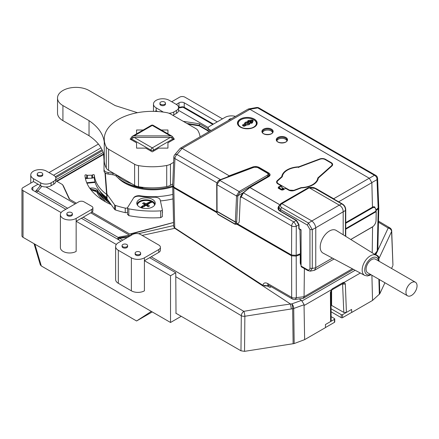 <?xml version="1.0" encoding="UTF-8"?>
<svg xmlns="http://www.w3.org/2000/svg" width="439" height="439" viewBox="0 0 439 439"><rect width="100%" height="100%" fill="white"/><g stroke="black" fill="none" stroke-linecap="round" stroke-linejoin="round"><path stroke-width="0.66" d="M130.959 138.543L130.065 139.059L136.562 142.812L136.562 148.119L145.753 148.119L152.256 151.867L158.753 148.119L167.945 148.119L167.945 142.812L174.442 139.059L173.548 138.543M136.562 129.999L136.562 133.851L136.562 129.999L143.24 129.999M167.945 133.851L167.945 129.999L161.272 129.999M173.624 162.337L170.458 164.164A9.23 5.328 180 0 1 166.716 165.481A47.994 27.712 180 0 1 138.494 165.602A9.23 5.328 180 0 1 134.614 164.268L108.592 149.244L108.592 170.343A9.23 5.328 180 0 1 106.276 168.104A47.994 27.712 180 0 1 104.257 160.158L104.257 139.059A47.994 27.712 180 0 1 166.716 112.636A9.23 5.328 180 0 1 170.464 113.948L195.745 128.545A9.23 5.328 180 0 1 198.016 130.707A47.994 27.712 180 0 1 200.091 136.82M170.458 164.164L170.458 185.269L172.741 183.952M170.458 185.269A9.23 5.328 180 0 1 166.716 186.58A47.994 27.712 180 0 1 138.494 186.707A9.23 5.328 180 0 1 134.614 185.368L134.614 164.268M108.592 170.343L134.614 185.368M108.592 149.244A9.23 5.328 180 0 1 106.276 147.005A47.994 27.712 180 0 1 104.257 139.059M89.035 135.717C98.1 141.874 103.176 148.991 104.257 157.069L104.257 141.995C103.176 133.917 98.1 126.8 89.035 120.643L62.925 105.574L62.925 120.643L89.035 135.717L89.035 120.643M137.451 112.697L115.139 105.574L89.035 90.5A18.46 10.657 0 0 0 68.918 88.19A18.46 10.657 0 0 0 57.52 98.034A18.46 10.657 0 0 0 62.925 105.574M62.925 120.643A18.46 10.657 180 0 1 57.52 113.108L57.52 98.034M104.01 155.439L104.208 158.814A5.537 3.199 0 0 0 104.016 159.642L104.016 170.952A5.537 3.199 0 0 0 108.12 174.042L112.971 174.793A5.537 3.199 180 0 1 116.362 176.308A40.613 23.448 0 0 0 142.373 187.607A0.922 0.532 0 0 0 143.35 187.387M116.428 174.87A40.613 23.448 0 0 0 131.673 183.672M104.016 169.443A5.537 3.199 0 0 0 108.12 172.532L112.971 173.284A5.537 3.199 180 0 1 114.151 173.553M173.01 137.402A1.312 1.07 180 0 0 173.004 137.286L172.247 136.337L170.403 135.892L134.109 135.892L132.26 136.337L131.502 137.286A1.312 1.07 180 0 0 131.497 137.402A1.844 1.065 0 0 0 130.959 138.153A1.844 1.065 0 0 0 131.497 138.905A1.312 1.07 0 0 1 131.502 138.79L134.109 137.396L170.403 137.396L173.004 138.79A1.312 1.07 0 0 1 173.01 138.905A1.844 1.065 0 0 0 173.548 138.153A1.844 1.065 0 0 0 173.01 137.402L170.601 137.402M133.906 137.402L131.497 137.402M173.01 139.887L173.01 138.905L153.557 150.133A1.844 1.065 180 0 1 150.95 150.133L131.502 138.905A1.844 1.065 180 0 1 131.497 138.905A1.844 1.065 -60 0 1 131.502 138.79M150.95 151.115L150.95 150.133A1.844 1.065 -60 0 1 152.256 147.872L170.403 137.396M153.557 151.115L153.557 150.133A1.844 1.065 -120 0 0 152.256 147.872L134.109 137.396M170.403 135.892L152.256 125.417A1.844 1.065 -60 0 1 153.178 125.324A1.844 1.844 0 0 0 151.351 125.318M134.109 135.892L152.256 125.417A1.844 1.065 -120 0 0 151.34 125.324M127.54 212.136A1.844 1.065 180 0 1 125.247 212.63A76.605 44.229 180 0 1 115.457 209.968A1.844 1.065 180 0 1 114.656 209.447L107.056 198.851A1.844 1.065 180 0 1 106.918 198.488L104.976 172.752M172.895 194.384A51.687 29.841 180 0 1 140.233 195.794A5.537 3.199 0 0 0 133.665 197.813L127.65 207.471A1.844 1.065 180 0 1 125.247 208.108A76.605 44.229 180 0 1 115.457 205.447A1.844 1.065 180 0 1 114.656 204.925L107.056 194.329A1.844 1.065 180 0 1 106.918 193.967L105.338 173.026M104.016 160.059L103.527 153.551M172.999 198.878A51.687 29.841 180 0 1 160.411 200.908M172.719 186.767A39.762 22.954 180 0 1 117.97 177.817M152.256 311.931L136.589 320.975L41.304 265.963L40.311 264.843L34.05 243.689M55.868 178.322A7.386 4.264 180 0 1 53.706 181.334L51.094 182.843A7.386 4.264 180 0 1 40.651 182.843L33.474 178.695A9.23 5.328 180 0 1 30.768 174.931A9.23 5.328 180 0 1 36.47 170.008A9.23 5.328 180 0 1 46.529 171.161L53.706 175.304A7.386 4.264 180 0 1 55.868 178.322L55.868 181.186A7.386 4.264 180 0 1 53.706 184.199L51.094 185.708A7.386 4.264 180 0 1 45.925 186.954L75.228 203.872M76.364 203.213L69.269 199.103L62.541 184.621L55.868 180.753M129.62 233.96L91.894 212.18A3.693 2.129 180 0 1 91.817 212.229L90.758 212.838L129.445 235.172L130.202 236.012L131.936 233.8L130.125 234.08M183.222 121.318L199.553 123.842L208.207 128.803M208.289 127.535L178.563 110.376A7.386 4.264 180 0 1 176.401 113.361L173.789 114.87A7.386 4.264 180 0 1 172.851 115.325M55.868 179.781L103.16 152.476M267.241 285.899L268.893 285.421M303.942 304.787L293.718 308.48A3.693 2.058 179.3 0 1 292.665 308.749A3.693 0.845 -97.2 0 0 291.88 303.859L301.478 300.391L304.024 304.37L304.639 339.638L325.469 327.609L325.447 324.531L334.469 319.318A0.922 0.532 0 0 0 334.743 318.944A0.922 0.532 0 0 0 334.469 318.566L331.132 316.634M351.59 309.435L351.705 312.464L351.59 309.435L346.415 312.425L343.803 312.425L331.044 305.089M106.853 197.588A58.606 33.836 180 0 1 94.352 178.141A0.922 0.532 0 0 0 94.078 177.784A0.922 0.532 0 0 0 92.613 177.916A0.922 0.532 180 0 1 92.596 177.932A0.922 0.532 180 0 1 91.833 178.201L87.465 178.311A0.922 0.532 180 0 1 86.648 178.064A0.922 0.532 0 0 0 85.292 177.938M267.159 285.932L270.034 287.408L271.181 286.744L270.056 287.419L267.373 285.976M384.921 282.749L379.795 293.79L372.535 300.435L371.91 275.237M117.4 239.057L118.316 237.521A1.674 1.147 168.4 0 1 119.21 237.065A11.074 0.51 -104.1 0 0 119.452 237.839A3.693 0.335 81.7 0 0 119.463 238.196A3.693 2.107 120.6 0 0 118.305 239.579M130.202 236.012L119.452 237.839A0.417 0.285 -11.6 0 0 119.227 237.954A11.074 5.175 48.6 0 1 118.316 237.521L83.163 217.223M173.795 226.903L174.799 228.313L142.126 235.397M130.537 235.255L131.733 235.008M138.466 233.718L173.624 225.553M127.381 237.521L119.463 238.196L122.816 240.155M69.675 199.35L63.304 185.735M62.557 184.654L63.167 185.686M199.696 123.891L199.081 125.752L199.328 125.4L208.207 130.526M188.057 124.111L199.076 125.812L199.553 123.842M208.218 130.992L199.24 125.806L199.328 125.4M199.24 125.867L208.229 131.058M56.966 181.389L103.593 154.468M173.553 222.518L131.892 233.806M378.237 257.495A3.693 2.843 23.8 0 1 378.764 258.867M375.685 254.955L375.762 254.839C377.732 255.383 378.852 256.513 379.131 258.231L378.797 258.994M375.74 254.834L375.131 254.433M375.762 254.839L377.019 252.035M377.77 250.362L388.169 228.022L378.467 222.2M391.709 230.941L392.943 265.134L391.588 231.545A3.693 2.157 177.9 0 0 391.709 230.947A3.693 3.693 0 0 0 389.909 227.901A3.693 2.096 -59.2 0 0 388.169 228.022A3.693 2.969 25.9 0 1 391.588 231.545L379.131 258.231M41.859 186.268L37.831 191.053A3.638 2.003 -139.9 0 0 35.581 191.305A3.638 3.638 0 0 0 35.318 191.667M213.387 124.105L184.281 107.303A3.638 3.638 0 0 0 181.834 106.869L181.834 106.869A3.638 2.025 80 0 1 183.003 107.237L178.563 108.021M119.227 237.954L118.064 239.442M293.12 343.83L292.665 308.749L244.863 316.256A3.693 0.724 -100.1 0 0 243.843 311.35C258.11 308.787 273.673 306.356 290.536 304.046L291.88 303.859A3.693 1.668 -109.9 0 1 293.718 308.48L294.174 343.556L244.534 351.348L240.973 350.794L175.748 313.139M291.337 308.919L290.536 304.046M244.534 351.348L244.863 316.256A3.693 2.041 -179.5 0 1 241.302 315.701A3.693 2.096 -59.2 0 1 243.843 311.35L151.192 256.777M240.973 350.794L241.302 315.701L175.748 276.691M174.799 228.313L290.519 304.035M149.644 257.677L158.781 252.398A5.537 3.199 180 0 0 160.367 250.493L160.405 247.272A5.537 3.199 -0 0 0 158.781 245.011L140.507 234.464A5.537 3.199 0 0 0 132.677 234.464L118.316 242.751A9.23 5.328 180 0 0 115.616 246.52A9.23 5.328 180 0 0 118.316 250.29L118.316 283.298L131.371 290.832A9.23 5.328 0 0 0 144.42 290.832L144.42 260.689L149.644 257.677L175.748 272.745L170.53 275.758L144.42 260.689L144.42 257.825A9.23 5.328 180 0 1 131.371 257.825L118.316 250.29M304.639 339.638L294.174 343.556M392.817 265.738L391.555 268.459M301.478 300.391L299.25 298.943M264.251 285.893L266.901 285.965M330.402 292.412A1.844 1.021 -0.4 0 0 330.946 291.683L331.16 320.783L330.622 321.54L330.402 292.412L331.516 289.685L304.073 305.528L304.024 304.37M332.285 288.807A1.844 1.065 60 0 1 331.922 289.899L331.588 290.201A1.844 0.549 41.8 0 0 331.516 289.685L332.285 288.807L343.303 282.442L344.132 282.398L345.339 283.792A1.844 1.054 177.8 0 1 342.727 283.857L342.683 283.682M360.331 273.047L344.132 282.398A1.844 1.399 87.1 0 1 342.963 283.528M372.535 300.435L351.705 312.464M331.094 311.794L341.257 317.66A0.922 0.532 0 0 0 342.563 317.66L351.634 312.425M325.469 327.532L334.469 322.336A0.922 0.532 0 0 0 334.743 321.957L334.743 318.944M162.353 211.702A0.922 0.532 180 0 1 162.589 212.059A0.922 0.532 180 0 1 162.353 212.41M111.248 204.695A68.023 39.274 180 0 1 84.947 175.359A0.922 0.532 180 0 1 84.947 175.337A0.922 0.532 180 0 1 85.61 174.826A0.922 0.532 180 0 1 86.648 175.051A0.922 0.532 0 0 0 87.465 175.298L91.833 175.188A0.922 0.532 -0 0 0 92.613 174.903A0.922 0.532 180 0 1 93.633 174.629A0.922 0.532 180 0 1 94.352 175.123A58.606 33.836 0 0 0 106.611 194.395M160.696 217.645L162.353 216.586L162.353 209.804A1.844 1.065 180 0 1 160.696 210.863A76.605 44.229 180 0 1 128.808 208.849L128.808 215.631A76.605 44.229 0 0 0 160.696 217.645L160.696 210.863M127.65 214.259L128.808 215.631M125.839 182.854A39.576 22.85 0 0 0 142.51 188.232A39.576 22.85 0 0 0 172.752 185.955M92.596 177.932L94.078 177.784M85.44 178.662L89.326 178.267M128.808 208.849A1.844 1.065 -0 0 1 127.54 207.856A1.844 1.065 -0 0 1 127.65 207.477L133.346 198.318A5.537 3.199 -0 0 1 139.926 196.299A52.609 30.373 -0 0 0 154.544 197.226A5.537 3.199 180 0 1 160.213 200.019L162.337 209.672A1.844 1.065 180 0 1 162.353 209.815M155.088 204.184A9.23 5.328 0 0 0 146.011 199.833A9.23 5.328 0 0 0 136.941 204.184M155.186 203.784A9.23 5.328 180 0 1 145.512 208.525A9.23 5.328 180 0 1 136.781 203.202A9.23 5.328 180 0 1 146.011 197.874A9.23 5.328 180 0 1 155.241 203.202A9.23 5.328 180 0 1 155.186 203.784M148.36 203.987A3.325 1.921 0 0 0 147.619 203.669L146.406 205.567M145.622 205.567L143.838 202.703A34.324 19.815 60 0 1 145.622 203.57L145.622 205.529A34.324 19.815 120 0 0 143.838 206.72A4.105 2.371 180 0 1 143.531 206.599A3.325 1.921 0 0 1 143.103 206.275L140.804 207.603M143.838 202.703A4.105 2.371 180 0 0 142.532 203.455A34.324 19.815 -120 0 1 144.316 204.322L144.316 204.772A34.324 19.815 120 0 0 140.535 207.493M144.124 206.785L143.103 206.275M141.77 207.932A34.33 19.821 -60 0 1 143.531 206.599M145.622 205.529L146.406 205.529L146.406 203.57L145.622 203.57M147.713 206.385L147.713 204.772A34.324 19.815 60 0 1 149.49 205.968A4.105 2.371 180 0 1 148.914 206.385A4.105 2.371 180 0 1 148.19 206.72A34.324 19.815 -120 0 0 146.406 205.529M149.49 205.968L147.905 206.785M147.713 204.772L147.713 204.322L147.713 204.772M149.062 203.652L149.282 203.279A4.105 2.371 180 0 1 149.49 203.455A34.324 19.815 120 0 0 147.713 204.322M149.282 203.279A34.33 19.821 -60 0 1 152.284 202.181A8.33 4.807 0 0 0 151.214 201.594L147.619 203.669M151.214 201.594A34.324 19.815 120 0 0 146.406 203.57M144.316 204.322L144.316 206.385M154.588 205.178A8.582 4.955 -0 0 0 149.117 200.782A8.582 4.955 -0 0 0 139.942 201.896A8.582 4.955 -0 0 0 137.44 205.178M331.072 308.765L341.257 314.648A0.922 0.532 0 0 0 342.563 314.648L346.415 312.425L345.339 283.792M281.58 189.895L283.347 189.099A0.554 0.318 60 0 1 282.952 188.43L282.952 188.336M280.269 211.186A0.554 0.318 120 0 0 280.153 210.934C278.908 209.826 278.408 209.052 278.644 208.618L278.908 207.395M279.259 205.479C277.453 207.663 277.629 209.507 279.791 211.016L296.188 220.482L293.735 221.914A3.693 1.185 59.8 0 1 296.292 226.255L298.739 224.828L296.188 220.482A0.554 0.318 120 0 1 296.544 220.4L280.153 210.934M296.66 220.652A0.554 0.318 120 0 0 296.544 220.4L298.992 224.559A0.554 0.313 178.7 0 1 298.739 224.828L298.833 228.889A0.554 0.313 178.7 0 0 299.085 228.626L298.926 228.406A0.554 0.313 178.7 0 1 299.085 228.62L298.992 224.559A0.554 0.313 178.7 0 0 298.833 224.345M283.045 188.386A0.554 0.307 0 0 0 282.952 188.43L281.651 189.182A0.554 0.318 60 0 0 282.041 189.851L282.321 190.01M279.736 204.689L249.939 187.491L243.371 192.836L241.252 196.864L291.672 225.975A3.693 2.03 0.2 0 0 296.292 226.255L296.166 255.322L300.457 253.709L299.914 229.131M229.762 176.132L182.147 148.382L176.988 154.512A3.693 2.129 120 0 0 174.925 158.572A3.693 2.118 -177.7 0 1 173.844 157.003L172.681 185.456M281.575 189.895A0.554 0.45 120 0 1 281.465 189.198L278.875 187.7L278.436 188.079A0.554 0.318 120 0 0 278.161 188.106L278.48 187.03L280.905 185.631L277.953 183.93A4.653 2.689 180 0 1 277.344 180.566L281.646 176.736A0.883 0.51 -0 0 0 281.789 176.5A18.312 10.574 180 0 1 298.558 166.82A0.883 0.51 0 0 0 298.97 166.738L319.685 158.967A4.653 2.689 180 0 1 325.513 159.324L331.275 162.649A0.554 0.318 120 0 0 331.001 162.94M283.001 189.78L281.695 189.961L278.436 188.079L281.695 189.961L282.892 190.021M240.342 196.935L241.225 197.446L241.154 196.046L241.999 194.219M281.964 187.766L281.684 186.076L280.905 185.631M269.541 175.293L268.487 173.701M220.471 179.611L176.988 154.512A3.693 2.03 40.1 0 0 174.711 154.769L180.27 148.267L248.123 109.091L249.857 109.289L369.298 178.245L371.855 182.651L338.661 201.814M278.348 184.139A0.554 0.318 120 0 0 278.233 183.903L277.146 182.52A4.099 2.365 180 0 1 277.146 182.498L277.135 182.059A4.11 2.371 180 0 1 277.799 180.736L282.101 176.912A1.427 0.823 0 0 0 282.332 176.527A17.769 10.262 180 0 1 298.602 167.133A1.427 0.823 0 0 0 299.266 167.001L319.982 159.236A4.11 2.371 0 0 1 325.129 159.544L330.891 162.874A4.11 2.371 0 0 1 332.093 164.581A4.11 2.371 0 0 1 331.429 165.843L331.423 166.134M281.684 186.07L278.875 187.7A0.554 0.318 -120 0 0 278.48 187.03M281.695 189.961A0.554 0.318 120 0 0 281.415 189.988L278.161 188.106M285.707 188.391L283.007 189.774A0.554 0.318 60 0 1 283.287 189.802L281.415 189.988M294.185 190.564L294.481 190.46A4.653 2.689 180 0 1 288.659 190.109A0.554 0.318 120 0 1 288.933 190.082L285.707 188.216L283.287 189.802M180.27 148.267L182.147 148.382M268.992 176.242L268.948 174.887L267.889 176.407L239.754 192.65L237.856 195.772L236.659 222.101L235.359 222.118L236.561 195.668L237.861 195.772L243.338 192.611M299.316 228.757L301.083 229.806L301.083 266.061L307.41 269.711C308.93 270.38 309.78 269.886 309.967 268.234L312.277 268.377L315.762 267.774L315.767 227.737L312.277 229.652L309.967 229.515L307.41 225.092L308.447 223.017L312.277 229.652L312.277 268.377L310.203 271.154L314.456 270.303L334.063 258.988M299.689 228.999L299.804 229.449L298.833 228.889M345.745 223.259L372.31 207.927A0.554 0.318 -120 0 0 372.085 207.389L345.745 222.595M371.855 182.586L377.002 179.655A3.693 2.903 -119.6 0 0 374.451 175.315L369.298 178.245M374.522 206.895L373.095 206.78L374.374 206.796M372.085 207.389L372.459 207.197L371.855 182.651M373.09 206.785L372.459 207.197M378.764 206.764L378.166 207.976L377.002 179.655A3.693 2.14 -2.4 0 0 377.595 178.432L378.764 206.742M259.005 107.972A3.693 3.693 0 0 0 256.519 107.533L256.519 107.533A3.693 2.058 80 0 1 257.704 107.912L374.451 175.315A3.693 2.129 120 0 1 375.751 175.375L259.005 107.972A3.693 2.129 120 0 0 257.704 107.912L249.857 109.289M262.571 132.441A5.048 2.914 180 0 1 266.039 130.185A5.048 2.914 180 0 1 271.11 130.91A5.048 2.914 180 0 1 272.504 132.441M276.932 140.732A5.048 2.914 180 0 1 280.395 138.477A5.048 2.914 180 0 1 285.465 139.196A5.048 2.914 180 0 1 286.865 140.732M217.003 182.865L174.925 158.572L173.756 187.036L172.681 185.477M173.756 187.036L216.751 211.856M237.307 223.725L291.545 255.037L296.166 255.322M300.457 253.709L301.083 254.071M345.745 228.587L375.877 211.192L376.031 209.749A0.554 0.318 179.6 0 1 375.866 209.979C375.636 207.62 374.451 206.939 372.31 207.927M378.166 207.976L376.031 209.88M253.704 127.09A9.043 5.224 0 0 0 256.354 123.397A9.043 5.224 0 0 0 247.305 118.179A9.043 5.224 0 0 0 238.262 123.397A9.043 5.224 0 0 0 243.848 128.221A9.043 5.224 0 0 0 253.704 127.09M250.905 122.514L247.733 123.754L247.832 121.905L248.183 121.702L247.634 121.389L248.09 120.489L252.145 119.973L253.243 120.604L252.343 122.947L249.895 123.096A0.554 0.444 160.6 0 0 249.352 123.595L249.33 124.056M251.585 121.817L250.834 121.378L250.834 122.47M252.71 120.912L248.211 121.257L248.03 121.598A0.554 0.318 120 0 0 247.914 121.362L248.968 122.141L250.834 121.378M248.968 122.141L248.222 122.569A0.554 0.302 179.2 0 1 247.722 122.657A2.085 1.202 0 0 0 245.225 123.864A2.085 1.202 0 0 0 245.231 123.935M249.506 123.277A0.554 0.318 -120 0 1 249.895 123.096A2.639 1.526 180 0 1 246.784 124.89L244.699 126.097L243.393 126.097L242.635 125.658L242.635 124.906L244.721 123.699A0.554 0.444 -19.4 0 1 245.264 124.072L245.165 125.444L243.947 126.147M245.313 125.153L245.116 124.363L243.025 125.872M245.264 124.072A0.554 0.313 177.4 0 1 245.116 124.363A0.554 0.318 60 0 0 244.721 123.699A2.639 1.526 180 0 1 247.832 121.905A0.554 0.318 -120 0 1 248.222 122.569L248.238 123.666M245.302 124.698A2.041 1.18 180 0 1 247.733 123.754M246.888 124.901L246.85 124.791A0.554 0.554 0 0 0 246.504 124.863A0.554 0.318 -120 0 1 246.784 124.89L246.85 124.791C248.688 124.621 249.533 124.308 249.39 123.864A2.085 1.202 0 0 0 249.352 123.595A0.554 0.324 -177.3 0 1 249.451 123.343M251.174 123.343A0.554 0.318 120 0 0 251.07 123.183L251.854 123.156L252.727 120.862A0.554 0.439 21 0 0 252.705 120.972L252.266 120.72L247.947 121.383M250.406 122.799L251.585 122.119M250.246 122.876L251.07 123.183A0.554 0.318 120 0 0 250.79 123.211M251.854 123.156L251.827 123.2A0.554 0.439 21 0 1 252.343 122.947M252.732 120.851A0.554 0.439 21 0 1 253.243 120.604M252.266 120.736L252.145 119.973M248.211 121.241L248.09 120.489M247.92 121.438L247.914 121.362A0.554 0.318 120 0 0 247.634 121.389M248.737 121.833L248.183 121.702M242.635 124.906A0.554 0.318 60 0 1 243.025 125.57L243.036 125.702M242.635 125.658A0.554 0.318 -60 0 1 242.91 125.631L242.921 125.719M243.393 126.097A0.554 0.318 -60 0 1 243.777 126.229M244.699 126.097A0.554 0.318 -120 0 0 244.314 126.229M249.292 124.583L249.341 123.524A0.554 0.554 0 0 1 249.615 123.068L250.246 122.893M317.973 178.108L317.979 177.8A1.427 0.823 0 0 0 317.754 178.185A17.769 10.262 180 0 1 301.478 187.579A1.427 0.823 0 0 0 300.814 187.711L294.185 190.197A4.11 2.371 180 0 1 289.043 189.884L278.337 183.705A4.11 2.371 180 0 1 277.135 182.059M317.979 177.8L331.429 165.843M242.751 192.951L240.342 196.913L239.2 222.041L238.794 222.864M236.561 195.668L239.101 191.536L267.236 175.298C268.278 174.557 268.278 173.822 267.236 173.087L257.468 167.451L254.082 167.243L219.61 180.27L220.191 179.952L216.981 184.364L217.069 212.931L217.755 214.023L234.772 223.846L235.392 223.511L235.359 222.118L216.97 211.505L216.97 210.731L216.97 211.505M217.069 212.158L217.069 212.931M216.976 183.716L216.981 184.364M236.659 222.101L236.692 223.489L235.392 223.511M236.692 223.489L236.336 224.285L234.964 224.23L217.947 214.408L216.8 212.58L216.712 183.996C217.343 181.927 218.156 180.681 219.149 180.237L219.763 179.886M315.767 227.737L343.183 211.807C343.133 208.887 341.855 206.676 339.352 205.172L309.243 187.793L281.558 203.844C280.192 205.216 280.192 206.434 281.558 207.499L280.526 209.568L278.908 206.983L278.908 209.683M307.41 269.711L307.794 270.556L301.467 266.907A1.844 1.065 -60 0 1 301.083 266.061M345.745 236.363L345.745 209.919L345.449 210.5C345.564 207.488 344.286 205.276 341.619 203.866L339.352 205.172M315.762 267.774L314.456 270.303M343.183 211.911L343.183 234.772M364.677 275.379A11.584 6.689 120 0 1 362.17 270.012A11.584 6.689 -60 0 1 367.3 258.28A11.584 6.689 -60 0 1 376.261 255.311L336.148 230.404A13.099 7.562 120 0 0 326.007 233.757A13.099 7.562 120 0 0 320.212 247.025A13.099 7.562 120 0 0 323.049 253.089L364.677 275.379L367.328 275.999L371.218 274.836M280.779 203.669L281.833 203.619L311.931 221.004C314.011 222.754 315.29 224.966 315.762 227.638M314.736 188.342L315.389 188.375L342.272 203.899L341.619 203.866L314.736 188.342L308.282 187.727M281.558 203.844L280.658 203.734L278.908 206.983M309.517 187.705L308.54 187.634M315.389 188.375L315.389 188.375C314.006 187.316 311.761 187.052 308.661 187.585L308.447 187.656M415.426 282.239L375.559 259.224A7.847 4.527 120 0 0 369.512 261.326A7.847 4.527 120 0 0 366.088 269.222A7.847 4.527 120 0 0 367.712 272.811L407.579 295.831A7.847 4.527 -60 0 1 405.954 292.237A7.847 4.527 -60 0 1 409.378 284.34A7.847 4.527 -60 0 1 415.426 282.239A7.847 4.527 -60 0 1 417.05 285.833A7.847 4.527 -60 0 1 413.626 293.724A7.847 4.527 -60 0 1 407.579 295.831M172.757 185.966L173.789 187.81L174.722 227.89L173.641 226.272M268.103 285.015L267.521 285.789L262.84 285.295C263.515 282.848 265.145 282.266 267.73 283.545L291.683 297.379L291.584 255.816L236.648 224.104M216.806 212.646L173.789 187.81M291.584 255.816L296.204 256.096L296.303 297.658A3.693 2.14 83 0 1 294.745 299.491A3.693 3.693 0 0 1 292.451 299.025A3.693 2.129 120 0 1 291.683 297.379A3.693 2.19 -0.1 0 0 296.303 297.658L304.068 296.709L303.195 298.361L294.745 299.491M301.083 260.612L301 254.922L300.221 254.593L296.204 256.096M345.745 229.191L376.174 211.625L375.74 211.269M376.036 210.682L378.209 208.75L378.72 207.142M267.521 285.789L268.756 285.345M262.84 285.295L174.722 227.89M300.452 254.604L300.495 263.296L301.083 265.2M350.761 239.474L372.876 226.606M301.083 265.496L300.265 263.285L300.221 254.593M375.038 254.554L377.035 252.013A3.693 1.899 -141.8 0 0 377.227 250.938A3.693 2.124 1.3 0 0 377.825 249.84M304.068 296.709L352.352 268.778M304.397 268.597L304.068 296.649M372.579 226.881L372.212 252.798M267.73 283.545A3.693 2.129 120 0 0 268.487 285.185M176.012 313.292L175.748 272.745M181.23 316.305L170.53 322.484L170.53 275.758M158.781 252.398L158.781 249.533L144.42 257.825M158.781 249.533A5.537 3.199 -0 0 0 160.405 247.272M115.616 246.52L115.616 279.528A9.23 5.328 0 0 0 118.316 283.298M127.612 245.615L127.612 246.52A2.771 1.597 180 0 1 125.905 247.997A2.771 1.597 180 0 1 122.887 247.651A2.771 1.597 180 0 1 122.075 246.52L122.075 245.615A2.771 1.597 0 0 0 122.887 246.745A2.771 1.597 -0 0 0 125.905 247.091A2.771 1.597 -0 0 0 127.612 245.615A2.771 1.597 -0 0 0 126.8 244.485A2.771 1.597 0 0 0 123.782 244.139A2.771 1.597 0 0 0 122.075 245.615M140.667 253.155L140.667 254.055A2.771 1.597 180 0 1 138.954 255.531A2.771 1.597 180 0 1 135.936 255.185A2.771 1.597 180 0 1 135.13 254.055L135.13 253.155A2.771 1.597 0 0 0 135.936 254.285A2.771 1.597 -0 0 0 138.954 254.631A2.771 1.597 -0 0 0 140.667 253.155A2.771 1.597 -0 0 0 139.854 252.024A2.771 1.597 0 0 0 136.836 251.673A2.771 1.597 0 0 0 135.13 253.155M61.109 212.586L23.031 190.603A3.693 2.129 180 0 1 21.95 189.099L21.95 235.82A3.693 2.129 0 0 0 23.031 237.329L170.53 322.484M116.324 244.468L76.15 221.272L81.374 218.26L121.06 241.17M60.395 214.638L60.395 247.651A9.23 5.328 0 0 0 66.091 252.573A9.23 5.328 0 0 0 76.15 251.415L76.15 218.408A9.23 5.328 180 0 1 66.091 219.566A9.23 5.328 180 0 1 60.395 214.638A9.23 5.328 180 0 1 63.101 210.874L78.762 201.83A3.693 2.129 0 0 1 83.981 201.83L91.817 206.352A3.693 2.129 -0 0 1 92.898 207.856A3.693 2.129 -0 0 1 91.817 209.365L76.15 218.408M21.95 189.099A3.693 2.129 180 0 1 23.031 187.59L33.474 181.559L38.039 184.199L32.821 187.212L32.821 190.23L65.839 209.288M49.009 172.593L98.396 144.074M155.005 111.396L156.169 110.721L157.546 111.517M171.704 101.755L179.666 97.156A3.693 2.129 0 0 1 184.885 97.156L222.474 118.859M32.821 190.23A3.693 2.129 180 0 1 31.74 188.721A3.693 2.129 180 0 1 32.821 187.212M45.925 186.954A7.386 4.264 180 0 1 40.651 185.708L38.039 184.199M42.77 174.025L42.77 174.931A2.771 1.597 180 0 1 41.057 176.407A2.771 1.597 180 0 1 38.039 176.061A2.771 1.597 180 0 1 37.233 174.931L37.233 174.025A2.771 1.597 0 0 0 38.039 175.156A2.771 1.597 -0 0 0 41.057 175.501A2.771 1.597 -0 0 0 42.77 174.025A2.771 1.597 -0 0 0 41.957 172.895A2.771 1.597 0 0 0 38.939 172.549A2.771 1.597 0 0 0 37.233 174.025M176.269 104.394L179.013 102.808A3.693 2.129 180 0 1 184.232 102.808L217.25 121.872M168.96 113.246A7.386 4.264 0 0 0 173.789 112.005L176.401 110.496A7.386 4.264 -0 0 0 178.563 107.484A7.386 4.264 -0 0 0 176.401 104.466L169.224 100.322A9.23 5.328 180 0 0 159.165 99.17A9.23 5.328 180 0 0 153.469 104.092L153.469 111.358M163.346 112.099L156.169 107.857A9.23 5.328 180 0 1 153.469 104.092M178.563 107.484L178.563 110.348A7.386 4.264 180 0 1 178.563 110.376M165.465 103.187L165.465 104.092A2.771 1.597 180 0 1 163.758 105.569A2.771 1.597 180 0 1 160.74 105.223A2.771 1.597 180 0 1 159.928 104.092L159.928 103.187A2.771 1.597 0 0 0 160.74 104.317A2.771 1.597 -0 0 0 163.758 104.663A2.771 1.597 -0 0 0 165.465 103.187A2.771 1.597 -0 0 0 164.652 102.057A2.771 1.597 0 0 0 161.634 101.711A2.771 1.597 0 0 0 159.928 103.187M53.574 175.232L100.932 147.888M211.044 130.498L209.288 129.483A3.693 2.129 180 0 1 208.207 127.979A3.693 2.129 180 0 1 209.288 126.47L224.955 117.427A9.23 5.328 180 0 1 235.48 116.39M208.668 131.87A3.693 2.129 180 0 1 208.207 130.838L208.207 127.979M231.496 118.689A2.771 1.597 0 0 0 228.708 120.291A2.771 1.597 0 0 0 228.708 120.297L228.708 120.297M92.898 207.856L92.898 210.72A3.693 2.129 180 0 1 91.894 212.18M90.758 212.838L81.374 218.26M72.391 213.738L72.391 214.638A2.771 1.597 180 0 1 70.684 216.12A2.771 1.597 180 0 1 67.666 215.768A2.771 1.597 180 0 1 66.854 214.638L66.854 213.738A2.771 1.597 0 0 0 67.666 214.869A2.771 1.597 -0 0 0 70.684 215.214A2.771 1.597 -0 0 0 72.391 213.738A2.771 1.597 -0 0 0 71.584 212.608A2.771 1.597 0 0 0 68.566 212.256A2.771 1.597 0 0 0 66.854 213.738M136.589 320.975L151.334 311.399M106.276 147.005L106.276 168.104M138.494 165.602L138.494 186.707M166.716 165.481L166.716 186.58M142.373 187.607L142.373 187.272M116.362 176.308L116.362 174.832M112.971 174.793L112.971 173.284M108.12 174.042L108.12 172.532M131.502 138.905L131.502 139.887M125.247 208.108L125.247 212.63M115.457 205.447L115.457 209.968M114.656 204.925L114.656 209.447M107.056 194.329L107.056 198.851M106.918 193.967L106.918 198.488M140.233 195.794L140.233 196.343M102.441 150.753L55.786 177.691M267.499 285.943L270.056 287.419M331.604 290.184L331.604 305.379M379.329 294.399L378.884 279.259M119.21 237.065L129.445 235.172M56.516 181.131L103.555 153.974M103.588 154.407L56.911 181.356M199.081 125.752L187.914 124.023M186.899 123.441L199.108 125.329M36.646 192.436A3.638 2.102 120 0 1 37.831 191.053L67.628 208.256M184.281 107.303A3.638 2.102 120 0 0 183.003 107.237L212.8 124.446M379.378 279.544L379.795 293.79M302.131 300.902L355.162 270.281M343.303 282.442A1.844 1.065 60 0 1 342.941 283.534L331.917 289.899M343.803 312.425L342.568 283.748M86.648 178.064L86.648 175.051M87.465 175.298L87.465 178.311M91.833 178.201L91.833 175.188M92.613 174.903L92.613 177.916M94.352 178.141L94.352 175.123M91.285 190.279A5.169 2.985 180 0 1 97.035 192.392A58.195 33.6 0 0 0 103.181 200.447M97.035 192.392A0.368 0.291 153.2 0 0 97.392 192.035L90.906 189.802M105.519 201.825L97.392 192.035L97.392 190.828L111.177 204.596M90.105 188.737L97.392 190.828A0.368 0.291 -26.8 0 1 97.749 190.466A5.905 3.408 0 0 0 89.781 188.276M110.387 203.493A57.454 33.172 180 0 1 97.749 190.466M99.807 190.981A55.748 32.184 0 0 0 108.148 200.371M86.944 183.244L95.148 182.41M95.005 181.905L86.735 182.75M107.006 198.768L101.886 193.314M147.548 205.721A1.981 1.141 0 0 0 146.599 205.353M146.626 205.666A1.657 0.955 180 0 1 147.548 206.198M145.424 205.353A1.981 1.141 0 0 0 144.48 205.721M144.48 206.198A1.657 0.955 180 0 1 145.402 205.666M334.469 319.318L334.469 322.336M341.257 314.648L341.257 317.66M342.563 314.648L342.563 317.66M298.608 167.572L298.558 166.82M299.173 167.034L298.97 166.738M281.986 177.01A0.554 0.379 -131.6 0 0 281.646 176.736M282.255 176.736A0.554 0.45 -172 0 0 281.789 176.5M301.478 187.897L301.522 187.897A0.883 0.51 -0 0 0 301.11 187.974L294.481 190.46M300.814 188.09L301.11 187.974M317.968 178.239A0.554 0.379 48.4 0 1 318.434 177.976A0.883 0.51 0 0 0 318.297 178.212A18.312 10.574 180 0 1 301.522 187.897M317.754 178.185L317.743 178.607A0.554 0.45 8 0 1 318.297 178.212M283.654 188.743A0.554 0.318 120 0 1 283.347 189.099L283.764 189.341M280.148 210.934A0.554 0.318 120 0 0 279.791 211.016M243.063 192.99L243.371 192.836L293.735 221.914A3.693 2.129 -60 0 0 291.672 225.975L291.545 255.037M253.473 167.539L253.171 166.825L229.482 175.71L227.045 177.147M241.11 196.721A0.554 0.318 2.6 0 0 241.252 196.864L241.225 197.446M249.884 187.53L279.698 204.739M314.966 188.15A6.091 3.517 180 0 1 316.42 188.775L333.684 198.741A0.554 0.318 120 0 0 333.541 198.856M369.237 178.218L333.684 198.741A3.693 2.129 60 0 1 334.622 199.482M258.351 167.649A0.554 0.318 -60 0 1 258.714 167.166L268.794 172.988C270.506 174.19 270.506 175.397 268.794 176.604A0.554 0.318 -120 0 0 268.52 176.577L249.67 187.458M268.794 176.604L249.939 187.491M268.794 172.988A0.554 0.318 120 0 0 268.41 173.608M253.171 166.825L256.047 166.43L258.714 167.166M325.239 159.609A0.554 0.318 -60 0 1 325.513 159.324M319.888 159.269L319.685 158.967M277.684 180.841A0.554 0.379 -131.6 0 0 277.344 180.566M281.459 185.763L278.233 183.903A0.554 0.318 120 0 0 277.953 183.93M288.659 190.109L285.707 188.402M331.423 166.277A0.554 0.379 48.4 0 1 331.889 166.013L318.434 177.976M331.275 162.649A4.653 2.689 180 0 1 331.889 166.013M301.083 230.107L299.903 229.427M375.866 209.529A0.554 0.318 179.6 0 1 376.031 209.749L374.697 206.983M254.28 119.073A9.861 5.691 180 0 1 249.857 128.594A9.861 5.691 180 0 1 237.784 121.625A9.861 5.691 180 0 1 254.28 119.073M253.89 119.737A9.307 5.372 0 0 0 240.726 119.737A9.307 5.372 0 0 0 238.004 123.639C237.334 130.087 257.281 130.087 256.612 123.639A9.307 5.372 0 0 0 253.89 119.737M271.516 129.165A5.625 3.249 180 0 1 268.997 134.597A5.625 3.249 180 0 1 262.105 130.619A5.625 3.249 180 0 1 271.516 129.165M271.126 129.834A5.07 2.93 0 0 0 265.568 129.209A5.07 2.93 0 0 0 262.467 131.941C261.891 135.3 273.19 135.3 272.608 131.941A5.07 2.93 0 0 0 271.126 129.834M285.877 137.456A5.625 3.249 180 0 1 283.353 142.889A5.625 3.249 180 0 1 276.466 138.911A5.625 3.249 180 0 1 285.877 137.456M249.895 109.316L182.19 148.404M285.482 138.126A5.07 2.93 0 0 0 279.928 137.5A5.07 2.93 0 0 0 276.828 140.233C276.246 143.591 287.55 143.591 286.969 140.233A5.07 2.93 0 0 0 285.482 138.126M375.877 211.192L375.866 209.979M250.312 122.47L250.312 121.378M281.728 187.448L284.384 188.984M288.933 190.082L294.289 190.394L301.478 187.579M267.9 176.933L267.236 175.298M254.082 167.243L253.583 167.533M257.468 167.451L258.121 167.808M267.236 173.087L267.889 173.443M218.962 180.643L219.615 180.286L239.101 191.536L239.754 192.65M216.965 183.99L216.965 184.704L216.965 183.99L216.965 184.704L236.533 196.003L237.839 196.041M216.965 210.555L216.965 211.269L232.665 220.334L235.359 221.887L236.665 221.925M218.408 214.364L217.755 214.023L218.408 214.364M235.425 224.186L234.772 223.846L235.425 224.186M307.41 225.092L280.526 209.568L280.526 211.154M309.967 268.234L309.967 229.515M343.183 211.807L345.449 210.5L345.449 236.182M332.378 258.088L315.767 267.675M281.558 207.499L308.447 223.017L311.931 221.004M311.855 220.954L339.265 205.128M378.445 260.892A9.74 5.625 120 0 0 371.114 258.384A9.74 5.625 120 0 0 364.749 269.996A9.74 5.625 120 0 0 370.598 274.479M300.495 253.731L297.291 254.933A5.081 2.93 180 0 1 296.682 255.125M300.265 263.285L301.083 263.636M376.042 220.416L376.174 211.625M372.146 227.128L372.217 227.067A5.411 3.122 120 0 0 376.042 220.521M350.745 239.464L372.217 227.067M372.579 226.864L350.777 239.491L372.19 227.128C374.522 225.525 375.817 223.308 376.08 220.471L376.212 211.576M374.599 254.28L377.227 250.938L378.209 208.75M131.371 257.825L131.371 290.832M23.031 190.603L23.031 237.329M40.651 182.843L40.651 185.708M33.474 181.559L33.474 178.695M51.094 182.843L51.094 185.708M53.706 181.334L53.706 184.199M156.169 110.721L156.169 107.857M173.789 112.005L173.789 114.87M176.401 110.496L176.401 113.361M209.288 129.483L209.288 131.513M91.817 212.229L91.817 209.365M41.304 265.963L34.857 244.155M179.013 102.808L179.013 107.368M184.232 102.808L184.232 107.275M172.247 136.337L153.178 125.324M151.329 125.324L132.26 136.337M130.959 139.575L130.959 138.153M173.548 139.575L173.548 138.153M62.541 184.621L69.697 199.361M129.823 234.036L173.553 222.469M389.909 227.901L378.489 221.108M35.581 191.305L40.415 185.565M101.974 149.792L55.33 176.725M181.834 106.869L178.563 107.445M331.588 290.201L330.946 291.683M127.54 214.622L127.54 207.839M147.548 204.547L147.548 206.275M144.48 204.547L144.48 206.275M332.082 165.042L331.516 166.052L317.748 178.585C316.387 183.809 310.971 186.882 301.494 187.793M249.61 187.497L243.102 192.803L241.159 196.046M269.524 175.293L268.52 176.577M174.711 154.769A3.693 3.693 0 0 0 173.844 157.025M377.6 178.459A3.693 3.693 0 0 0 375.751 175.375M256.519 107.533L248.534 108.943M245.324 125.208L245.275 124.127A0.554 0.554 0 0 0 245.242 123.968L245.225 123.864M242.91 125.631L244.419 126.07L246.504 124.863M256.354 124.736L256.354 123.397M238.262 124.736L238.262 123.397M332.082 165.02L332.093 164.581M284.231 189.072L281.734 187.629M268.948 174.887L267.697 173.043L257.929 167.402L253.758 167.133L219.829 179.853M238.805 222.858L236.33 224.285M308.249 187.744L280.976 203.487M307.794 270.556L310.203 271.154M345.745 209.919C345.685 207.257 344.527 205.249 342.272 203.899M379.066 261.287C378.835 258.116 377.897 256.124 376.261 255.311M377.035 252.013A3.693 3.693 0 0 0 377.82 249.884M268.229 284.982L292.451 299.025M378.802 207.631L377.825 249.818M303.195 298.361L353.433 269.354M172.708 186.345L173.641 226.315M30.768 183.123L30.768 174.931"/></g></svg>
